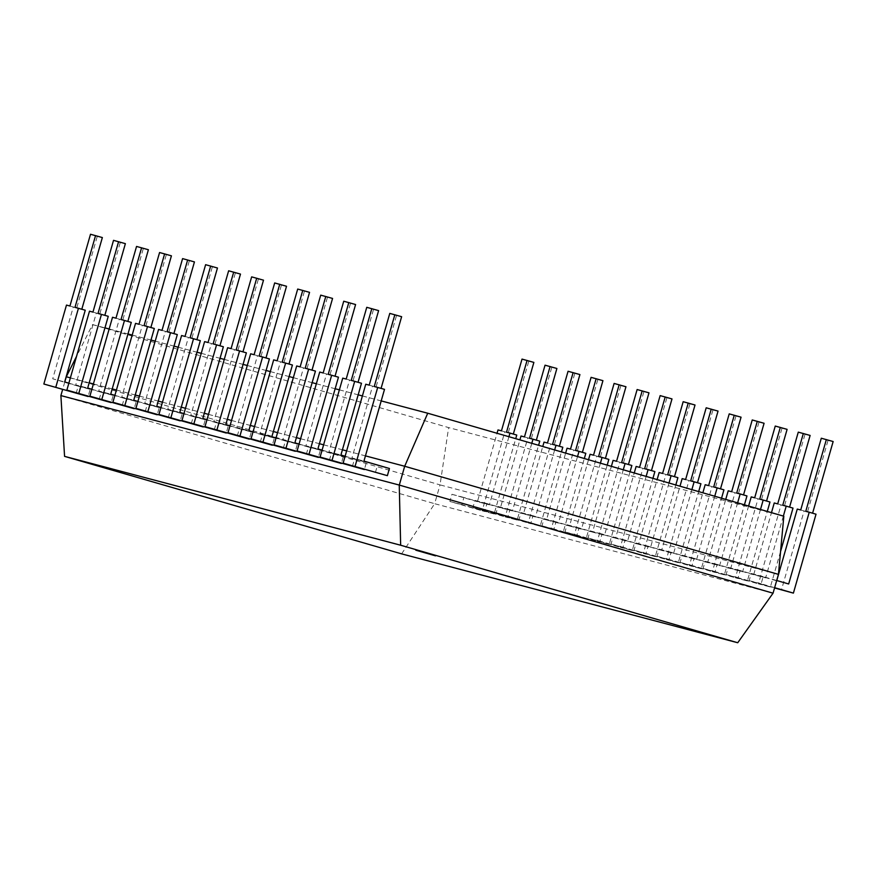 <?xml version="1.0" encoding="UTF-8"?>
<svg xmlns="http://www.w3.org/2000/svg" width="877" height="877" viewBox="0 0 877 877"><rect width="100%" height="100%" fill="white"/><g stroke="black" fill="none" stroke-linecap="round" stroke-linejoin="round"><path stroke-width="0.66" stroke-dasharray="4.38 3.29" d="M435.551 555.755L415.819 550.098M401.622 553.869L434.652 503.705L60.886 395.582M773.054 593.192L434.641 503.705L440.035 484.893L66.279 376.77M64.777 381.999L62.651 389.454M778.447 574.38L440.035 484.893L448.629 427.592M70.379 377.855L89.191 382.821M93.4 383.94L112.212 388.917M116.422 390.024L135.233 395.001M139.443 396.119L158.255 401.085M162.464 402.203L181.276 407.18M185.485 408.287L204.297 413.264M208.507 414.382L227.318 419.349M231.528 420.467L250.34 425.433M254.549 426.551L273.361 431.528M277.57 432.635L296.382 437.612M300.592 438.73L319.392 443.696M323.613 444.814L342.414 449.791M346.634 450.899L365.435 455.876M783.797 516.224L448.607 427.592L92.545 324.589L76.529 356.402M92.545 324.589L104.944 327.866M109.165 328.974L127.965 333.951M132.186 335.069L150.987 340.035M155.207 341.153L174.008 346.13M178.228 347.237L197.029 352.214M201.25 353.332L220.05 358.298M224.271 359.417L243.072 364.393M247.292 365.501L266.093 370.478M270.313 371.596L289.114 376.562M293.335 377.68L312.135 382.646M316.356 383.764L335.157 388.741M339.377 389.848L358.178 394.825M362.398 395.944L381.199 400.91M389.783 313.396L401.633 316.696M381.078 388.368L374.26 386.483M369.206 385.146L376.003 387.108L396.579 315.358M384.51 389.355L381.057 388.445M376.003 387.108L372.55 386.198L351.973 457.937L363.944 461.105M365.753 384.225L372.55 386.198M375.411 472.495L377.472 465.314L351.973 457.937M377.472 465.314L389.432 468.482M366.761 307.312L378.612 310.611M358.057 382.273L351.238 380.388M346.185 379.05L352.982 381.024L373.558 309.274M361.488 383.271L358.035 382.361M352.982 381.024L349.528 380.103L328.952 451.852L340.923 455.02M342.732 378.14L349.528 380.103M345.11 456.226L366.411 462.398L364.426 469.316M352.39 466.4L354.451 459.23L328.952 451.852M354.451 459.23L366.411 462.398M343.74 301.217L355.591 304.527M335.036 376.189L328.217 374.304M323.164 372.966L329.96 374.928L350.537 303.19M338.467 377.187L335.014 376.266M329.96 374.928L326.507 374.019L305.93 445.768L317.902 448.925M319.71 372.056L326.507 374.019M322.089 450.142L343.389 456.303L341.405 463.231M329.379 460.315L331.429 453.146L305.93 445.768M331.429 453.146L343.389 456.303M320.719 295.132L332.569 298.432M312.015 370.105L305.207 368.219M300.142 366.882L306.939 368.844L327.516 297.095M315.446 371.092L311.993 370.182M306.939 368.844L303.486 367.934L282.909 439.684L294.88 442.841M296.689 365.961L303.486 367.934M299.068 444.058L320.379 450.219L318.384 457.136M306.358 454.231L308.408 447.051L282.909 439.684M308.408 447.051L320.379 450.219M297.698 289.048L309.548 292.348M288.993 364.021L282.186 362.124M277.121 360.787L283.918 362.76L304.494 291.011M292.425 365.007L288.971 364.098M283.918 362.76L280.465 361.839L259.888 433.589L271.859 436.757M273.668 359.877L280.465 361.839M276.047 437.963L297.358 444.135L295.374 451.052M283.337 448.147L285.387 440.967L259.888 433.589M285.387 440.967L297.358 444.135M274.676 282.953L286.527 286.264M265.983 357.926L259.164 356.04M254.1 354.703L260.897 356.665L281.473 284.926M269.403 358.923L265.95 358.002M260.897 356.665L257.443 355.755L236.867 427.505L248.838 430.673M250.647 353.793L257.443 355.755M253.025 431.879L274.337 438.04L272.352 444.968M260.316 442.052L262.366 434.882L236.867 427.505M262.366 434.882L274.337 438.04M251.655 276.869L263.506 280.169M242.962 351.841L236.143 349.956M231.079 348.618L237.875 350.581L258.452 278.831M246.382 352.828L242.929 351.918M237.875 350.581L234.422 349.671L213.845 421.42L225.817 424.578M227.625 347.709L234.422 349.671M230.004 425.794L251.315 431.955L249.331 438.873M237.294 435.968L239.344 428.787L213.845 421.42M239.344 428.787L251.315 431.955M228.634 270.785L240.484 274.084M219.941 345.757L213.122 343.872M208.057 342.534L214.854 344.497L235.431 272.747M223.361 346.744L219.908 345.834M214.854 344.497L211.401 343.587L190.824 415.325L202.795 418.493M204.604 341.613L211.401 343.587M206.983 419.699L228.294 425.871L226.31 432.789M214.273 429.883L216.323 422.703L190.824 415.325M216.323 422.703L228.294 425.871M205.613 264.69L217.463 268M196.919 339.662L190.101 337.777M185.036 336.439L191.833 338.412L212.409 266.663M200.34 340.66L196.886 339.75M191.833 338.412L188.38 337.492L167.803 409.241L179.774 412.409M181.583 335.529L188.38 337.492M183.962 413.615L205.273 419.776L203.289 426.704M191.252 423.788L193.302 416.619L167.803 409.241M193.302 416.619L205.273 419.776M182.591 258.605L194.442 261.916M173.898 333.578L167.079 331.692M162.015 330.355L168.812 332.317L189.388 260.579M177.318 334.575L173.876 333.655M168.812 332.317L165.358 331.407L144.782 403.157L156.753 406.314M158.562 329.445L165.358 331.407M160.94 407.531L182.252 413.692L180.267 420.609M168.231 417.704L170.281 410.535L144.782 403.157M170.281 410.535L182.252 413.692M159.57 252.521L171.421 255.821M150.877 327.494L144.058 325.608M138.994 324.271L145.79 326.233L166.367 254.483M154.308 328.48L150.855 327.57M145.79 326.233L142.337 325.323L121.771 397.062L133.732 400.23M135.54 323.35L142.337 325.323M137.919 401.447L159.23 407.608L157.246 414.525M145.209 411.62L147.259 404.44L121.771 397.062M147.259 404.44L159.23 407.608M136.549 246.437L148.399 249.737M127.856 321.399L121.037 319.513M115.972 318.176L122.769 320.149L143.346 248.399M131.287 322.396L127.834 321.486M122.769 320.149L119.316 319.228L98.75 390.978L110.71 394.146M112.519 317.266L119.316 319.228M114.898 395.352L136.209 401.523L134.225 408.441M122.188 405.525L124.238 398.355L98.75 390.978M124.238 398.355L136.209 401.523M113.528 240.342L125.378 243.653M104.834 315.314L98.016 313.429M92.951 312.091L99.748 314.054L120.324 242.315M108.266 316.312L104.812 315.391M99.748 314.054L96.295 313.144L75.729 384.893L87.689 388.051M89.498 311.182L96.295 313.144M91.877 389.267L113.188 395.428L111.204 402.357M99.167 399.441L101.217 392.271L75.729 384.893M101.217 392.271L113.188 395.428M90.506 234.258L102.357 237.557M81.813 309.23L74.994 307.345M69.93 306.007L76.727 307.97L97.303 236.22M85.244 310.217L81.791 309.307M76.727 307.97L73.273 307.06L52.708 378.809L64.668 381.966M66.477 305.086L73.273 307.06M68.855 383.183L90.167 389.344L88.182 396.261M76.146 393.356L78.196 386.176L52.708 378.809M78.196 386.176L90.167 389.344M522.023 359.088L533.874 362.398M501.447 430.837L508.243 432.799L528.82 361.061M516.761 435.058L513.33 434.06M508.243 432.799L504.79 431.89L482.164 510.809L494.124 513.977L515.72 438.675M513.308 434.137L506.511 432.175M508.923 436.702L489.388 504.834L477.428 501.677L497.04 433.271M497.993 429.927L504.79 431.89M477.428 501.677L451.951 494.299L449.901 501.48L482.164 510.809M494.124 513.977L461.861 504.637L463.922 497.467L489.388 504.834M463.922 497.467L451.951 494.299M461.861 504.637L449.901 501.48M545.045 365.183L556.895 368.483M524.468 436.921L531.265 438.895L551.841 367.145M539.783 441.142L536.351 440.144M531.265 438.895L527.811 437.974L505.185 516.904L517.145 520.061L538.588 445.286M536.329 440.232L529.533 438.259M531.791 443.323L512.409 510.918L500.449 507.761L519.908 439.881M521.015 436.012L527.811 437.974M500.449 507.761L474.972 500.394L472.922 507.564L505.185 516.904M517.145 520.061L484.882 510.732L486.943 503.551L512.409 510.918M486.943 503.551L474.972 500.394M484.882 510.732L472.922 507.564M568.066 371.267L579.916 374.567M547.489 443.017L554.286 444.979L574.863 373.229M562.804 447.226L559.373 446.24M554.286 444.979L550.833 444.069L528.206 522.988L540.166 526.156L561.455 451.907M559.351 446.316L552.554 444.354M554.659 449.934L535.43 517.013L523.47 513.845L542.775 446.503M544.036 442.096L550.833 444.069M523.47 513.845L497.993 506.478L495.943 513.648L528.206 522.988M540.166 526.156L507.904 516.816L509.965 509.647L535.43 517.013M509.965 509.647L497.993 506.478M507.904 516.816L495.943 513.648M591.087 377.351L602.938 380.662M570.51 449.101L577.307 451.063L597.884 379.324M585.814 453.321L582.394 452.324M577.307 451.063L573.854 450.153L551.227 529.072L563.187 532.24L584.323 458.518M582.361 452.4L575.575 450.438M577.537 456.555L558.452 523.098L546.492 519.929L565.643 453.113M567.057 448.191L573.854 450.153M546.492 519.929L521.015 512.563L518.965 519.743L551.227 529.072M563.187 532.24L530.925 522.9L532.986 515.731L558.452 523.098M532.986 515.731L521.015 512.563M530.925 522.9L518.965 519.743M614.108 383.435L625.959 386.746M593.532 455.185L600.328 457.158L620.905 385.409M608.835 459.405L605.415 458.408M600.328 457.158L596.875 456.237L574.249 535.167L586.209 538.325L607.202 465.139M605.382 458.496L598.596 456.522M600.405 463.166L581.473 529.182L569.513 526.025L588.522 459.734M590.078 454.275L596.875 456.237M569.513 526.025L544.036 518.658L541.986 525.827L574.249 535.167M586.209 538.325L553.946 528.995L556.007 521.815L581.473 529.182M556.007 521.815L544.036 518.658M553.946 528.995L541.986 525.827M637.13 389.531L648.98 392.83M616.553 461.28L623.35 463.242L643.926 391.493M631.857 465.49L628.436 464.503M623.35 463.242L619.896 462.332L597.27 541.252L609.23 544.409L630.07 471.749M628.403 464.58L621.618 462.617M623.273 469.787L604.494 535.277L592.534 532.109L611.39 466.345M613.1 460.359L619.896 462.332M592.534 532.109L567.057 524.742L565.007 531.911L597.27 541.252M609.23 544.409L576.967 535.08L579.028 527.899L604.494 535.277M579.028 527.899L567.057 524.742M576.967 535.08L565.007 531.911M660.151 395.615L672.001 398.914M639.574 467.364L646.371 469.327L666.948 397.577M654.878 471.574L651.458 470.587M646.371 469.327L642.918 468.417L620.291 547.336L632.251 550.504L652.937 478.371M651.425 470.664L644.639 468.702M646.141 476.397L627.515 541.361L615.555 538.193L634.257 472.966M636.121 466.454L642.918 468.417M615.555 538.193L590.078 530.826L588.028 538.007L620.291 547.336M632.251 550.504L599.989 541.164L602.05 533.994L627.515 541.361M602.05 533.994L590.078 530.826M599.989 541.164L588.028 538.007M683.172 401.699L695.022 405.01M662.595 473.448L669.392 475.411L689.969 403.672M677.899 477.669L674.468 476.671M669.392 475.411L665.939 474.501L643.312 553.42L655.272 556.588L675.805 484.981M674.446 476.748L667.66 474.786M669.008 483.019L650.537 547.445L638.577 544.288L657.125 479.576M659.142 472.539L665.939 474.501M638.577 544.288L613.1 536.91L611.039 544.091L643.312 553.42M655.272 556.588L623.01 547.259L625.06 540.079L650.537 547.445M625.06 540.079L613.1 536.91M623.01 547.259L611.039 544.091M706.193 407.794L718.044 411.094M685.617 479.533L692.413 481.506L712.99 409.756M700.92 483.753L697.489 482.767M692.413 481.506L688.96 480.585L666.334 559.515L678.294 562.672L698.673 491.602M697.467 482.843L690.681 480.87M691.876 489.629L673.558 553.53L661.598 550.372L679.993 486.198M682.163 478.623L688.96 480.585M661.598 550.372L636.121 543.006L634.06 550.175L666.334 559.515M678.294 562.672L646.031 553.343L648.081 546.163L673.558 553.53M648.081 546.163L636.121 543.006M646.031 553.343L634.06 550.175M729.215 413.878L741.065 417.178M708.638 485.628L715.435 487.59L736.011 415.841M723.942 489.837L720.51 488.851M715.435 487.59L711.981 486.68L689.355 565.599L701.315 568.767L721.541 498.213M720.488 488.927L713.703 486.965M714.744 496.25L696.579 559.625L684.608 556.457L702.861 492.808M705.185 484.707L711.981 486.68M684.608 556.457L659.142 549.09L657.081 556.27L689.355 565.599M701.315 568.767L669.052 559.427L671.102 552.258L696.579 559.625M671.102 552.258L659.142 549.09M669.052 559.427L657.081 556.27M752.236 419.962L764.086 423.273M731.659 491.712L738.456 493.674L759.033 421.936M746.963 495.933L743.532 494.935M738.456 493.674L735.003 492.764L712.376 571.683L724.336 574.852L744.42 504.834M743.51 495.012L736.713 493.049M737.623 502.861L719.6 565.709L707.629 562.552L725.728 499.43M728.206 490.802L735.003 492.764M707.629 562.552L682.163 555.174L680.103 562.354L712.376 571.683M724.336 574.852L692.074 565.512L694.124 558.342L719.6 565.709M694.124 558.342L682.163 555.174M692.074 565.512L680.103 562.354M775.257 426.058L787.107 429.357M754.68 497.796L761.477 499.769L782.054 428.02M769.984 502.017L766.553 501.019M761.477 499.769L758.024 498.849L735.397 577.779L747.357 580.936L767.287 511.444M766.531 501.107L759.734 499.134M760.491 509.482L742.622 571.793L730.651 568.636L748.607 506.04M751.227 496.886L758.024 498.849M730.651 568.636L705.185 561.269L703.124 568.439L735.397 577.779M747.357 580.936L715.095 571.607L717.145 564.426L742.622 571.793M717.145 564.426L705.185 561.269M715.095 571.607L703.124 568.439M798.278 432.142L810.129 435.441M777.702 503.891L784.498 505.854L805.075 434.104M793.005 508.101L789.574 507.114M784.498 505.854L781.045 504.944L758.419 583.863L770.379 587.02L780.563 551.512M789.552 507.191L782.755 505.229M783.358 516.093L765.643 577.888L753.672 574.72L771.475 512.661M774.248 502.97L781.045 504.944M753.672 574.72L728.206 567.353L726.145 574.523L758.419 583.863M770.379 587.02L738.116 577.691L740.166 570.521L765.643 577.888M740.166 570.521L728.206 567.353M738.116 577.691L726.145 574.523M821.3 438.226L833.15 441.526M800.723 509.975L807.52 511.938L828.096 440.188M816.027 514.196L812.595 513.198M807.52 511.938L804.066 511.028L781.44 589.947M812.573 513.275L805.777 511.313M788.664 583.972L776.781 580.53M797.27 509.066L804.066 511.028M776.693 580.804L751.227 573.437L749.166 580.618L774.555 587.963M774.632 587.678L761.137 583.775L763.187 576.606L776.693 580.508M763.187 576.606L751.227 573.437M761.137 583.775L749.166 580.618"/><path stroke-width="1.32" d="M416.323 550.307L435.529 555.843L416.323 550.307M415.797 550.186L435.529 555.843M401.622 553.869L64.547 456.358L400.657 545.231L737.732 642.742L401.622 553.869M62.651 389.454L60.886 395.582L64.569 456.347M737.732 642.742L773.054 593.192L778.447 574.38L783.83 516.224L427.724 413.22L381.199 400.91M60.886 395.582L399.298 485.069L773.054 593.192M400.657 545.231L399.254 485.069M76.529 356.402L66.29 376.77L64.777 381.999M399.298 485.069L404.692 466.257L778.447 574.38M66.279 376.77L70.379 377.855M89.191 382.821L93.4 383.94M112.212 388.917L116.422 390.024M135.233 395.001L139.443 396.119M158.255 401.085L162.464 402.203M181.276 407.18L185.485 408.287M204.297 413.264L208.507 414.382M227.318 419.349L231.528 420.467M250.34 425.433L254.549 426.551M273.361 431.528L277.57 432.635M296.382 437.612L300.592 438.73M319.392 443.696L323.613 444.814M342.414 449.791L346.634 450.899M365.435 455.876L404.692 466.257L427.735 413.22M104.944 327.866L109.165 328.974M127.965 333.951L132.186 335.069M150.987 340.035L155.207 341.153M174.008 346.13L178.228 347.237M197.029 352.214L201.25 353.332M220.05 358.298L224.271 359.417M243.072 364.393L247.292 365.501M266.093 370.478L270.313 371.596M289.114 376.562L293.335 377.68M312.135 382.646L316.356 383.764M335.157 388.741L339.377 389.848M358.178 394.825L362.398 395.944M381.078 388.368L401.633 316.696L389.783 313.396L369.206 385.146L365.753 384.225L343.126 463.155L387.382 475.652L343.126 463.155M387.382 475.652L389.432 468.482L363.944 461.105L384.51 389.355L374.26 386.483L394.836 314.733M377.713 387.393L355.086 466.312M358.057 382.273L378.612 310.611L366.761 307.312L346.185 379.05L342.732 378.14L320.105 457.06L364.361 469.568L320.105 457.06M345.11 456.226L340.923 455.02L361.488 383.271L351.238 380.388L371.815 308.649M354.692 381.309L332.065 460.228M335.036 376.189L355.591 304.527L343.74 301.217L323.164 372.966L319.71 372.056L297.084 450.975L341.339 463.484L297.084 450.975M322.089 450.142L317.902 448.925L338.467 377.187L328.217 374.304L348.794 302.554M331.67 375.213L309.044 454.143M312.015 370.105L332.569 298.432L320.719 295.132L300.142 366.882L296.689 365.961L274.062 444.891L318.318 457.388L274.062 444.891M299.068 444.058L294.88 442.841L315.446 371.092L305.207 368.219L325.773 296.47M308.66 369.129L286.023 448.048M288.993 364.021L309.548 292.348L297.698 289.048L277.121 360.787L273.668 359.877L251.041 438.796L295.297 451.304L251.041 438.796M276.047 437.963L271.859 436.757L292.425 365.007L282.186 362.124L302.751 290.386M285.639 363.045L263.001 441.964M265.983 357.926L286.527 286.264L274.676 282.953L254.1 354.703L250.647 353.793L228.02 432.712L272.276 445.22L228.02 432.712M253.025 431.879L248.838 430.673L269.403 358.923L259.164 356.04L279.73 284.291M262.618 356.95L239.98 435.88M242.962 351.841L263.506 280.169L251.655 276.869L231.079 348.618L227.625 347.709L204.999 426.628L249.254 439.136L204.999 426.628M230.004 425.794L225.817 424.578L246.382 352.828L236.143 349.956L256.709 278.206M239.596 350.866L216.959 429.785M219.941 345.757L240.484 274.084L228.634 270.785L208.057 342.534L204.604 341.613L181.977 420.532L226.233 433.041L181.977 420.532M206.983 419.699L202.795 418.493L223.361 346.744L213.122 343.872L233.688 272.122M216.575 344.782L193.938 423.701M196.919 339.662L217.463 268L205.613 264.69L185.036 336.439L181.583 335.529L158.956 414.448L203.212 426.956L158.956 414.448M183.962 413.615L179.774 412.409L200.34 340.66L190.101 337.777L210.666 266.027M193.554 338.697L170.916 417.616M173.898 333.578L194.442 261.916L182.591 258.605L162.015 330.355L158.562 329.445L135.935 408.364L180.191 420.872L135.935 408.364M160.94 407.531L156.753 406.314L177.318 334.575L167.079 331.692L187.645 259.943M170.533 332.602L147.895 411.521M150.877 327.494L171.421 255.821L159.57 252.521L138.994 324.271L135.54 323.35L112.914 402.28L157.169 414.777L112.914 402.28M137.919 401.447L133.732 400.23L154.308 328.48L144.058 325.608L164.624 253.859M147.511 326.518L124.874 405.437M127.856 321.399L148.399 249.737L136.549 246.437L115.972 318.176L112.519 317.266L89.892 396.185L134.148 408.693L89.892 396.185M114.898 395.352L110.71 394.146L131.287 322.396L121.037 319.513L141.603 247.774M124.49 320.434L101.853 399.353M104.834 315.314L125.378 243.653L113.528 240.342L92.951 312.091L89.498 311.182L66.871 390.101L111.127 402.609L66.871 390.101M91.877 389.267L87.689 388.051L108.266 316.312L98.016 313.429L118.581 241.679M101.469 314.339L78.831 393.269M81.813 309.23L102.357 237.557L90.506 234.258L69.93 306.007L66.477 305.086L43.85 384.016L88.106 396.514L43.85 384.016M68.855 383.183L64.668 381.966L85.244 310.217L74.994 307.345L95.56 235.595M78.448 308.255L55.81 387.174M513.33 434.06L533.874 362.398L522.023 359.088L501.447 430.837L497.993 429.927L497.04 433.271M515.72 438.675L516.761 435.058L509.965 433.085L508.923 436.702M509.965 433.085L506.511 432.175L527.077 360.425M536.351 440.144L556.895 368.483L545.045 365.183L524.468 436.921L521.015 436.012L519.908 439.881M538.588 445.286L539.783 441.142L532.986 439.18L531.791 443.323M532.986 439.18L529.533 438.259L550.098 366.52M559.373 446.24L579.916 374.567L568.066 371.267L547.489 443.017L544.036 442.096L542.775 446.503M561.455 451.907L562.804 447.226L556.007 445.264L554.659 449.934M556.007 445.264L552.554 444.354L573.119 372.604M582.394 452.324L602.938 380.662L591.087 377.351L570.51 449.101L567.057 448.191L565.643 453.113M584.323 458.518L585.814 453.321L579.028 451.348L577.537 456.555M579.028 451.348L575.575 450.438L596.141 378.689M605.415 458.408L625.959 386.746L614.108 383.435L593.532 455.185L590.078 454.275L588.522 459.734M607.202 465.139L608.835 459.405L602.05 457.443L600.405 463.166M602.05 457.443L598.596 456.522L619.162 384.773M628.436 464.503L648.98 392.83L637.13 389.531L616.553 461.28L613.1 460.359L611.39 466.345M630.07 471.749L631.857 465.49L625.071 463.527L623.273 469.787M625.071 463.527L621.618 462.617L642.183 390.868M651.458 470.587L672.001 398.914L660.151 395.615L639.574 467.364L636.121 466.454L634.257 472.966M652.937 478.371L654.878 471.574L648.092 469.612L646.141 476.397M648.092 469.612L644.639 468.702L665.204 396.952M674.468 476.671L695.022 405.01L683.172 401.699L662.595 473.448L659.142 472.539L657.125 479.576M675.805 484.981L677.899 477.669L671.113 475.696L669.008 483.019M671.113 475.696L667.66 474.786L688.226 403.036M697.489 482.767L718.044 411.094L706.193 407.794L685.617 479.533L682.163 478.623L679.993 486.198M698.673 491.602L700.92 483.753L694.135 481.791L691.876 489.629M694.135 481.791L690.681 480.87L711.247 409.131M720.51 488.851L741.065 417.178L729.215 413.878L708.638 485.628L705.185 484.707L702.861 492.808M721.541 498.213L723.942 489.837L717.145 487.875L714.744 496.25M717.145 487.875L713.703 486.965L734.268 415.216M743.532 494.935L764.086 423.273L752.236 419.962L731.659 491.712L728.206 490.802L725.728 499.43M744.42 504.834L746.963 495.933L740.166 493.959L737.623 502.861M740.166 493.959L736.713 493.049L757.289 421.3M766.553 501.019L787.107 429.357L775.257 426.058L754.68 497.796L751.227 496.886L748.607 506.04M767.287 511.444L769.984 502.017L763.187 500.054L760.491 509.482M763.187 500.054L759.734 499.134L780.311 427.395M789.574 507.114L810.129 435.441L798.278 432.142L777.702 503.891L774.248 502.97L771.475 512.661M780.563 551.512L793.005 508.101L786.209 506.139L783.358 516.093M786.209 506.139L782.755 505.229L803.332 433.479M812.595 513.198L833.15 441.526L821.3 438.226L800.723 509.975L797.27 509.066L776.781 580.53M774.555 587.963L793.4 593.115L816.027 514.196L809.23 512.223L788.664 583.972L776.693 580.508M809.23 512.223L805.777 511.313L826.353 439.563M793.4 593.115L774.632 587.678"/></g></svg>
